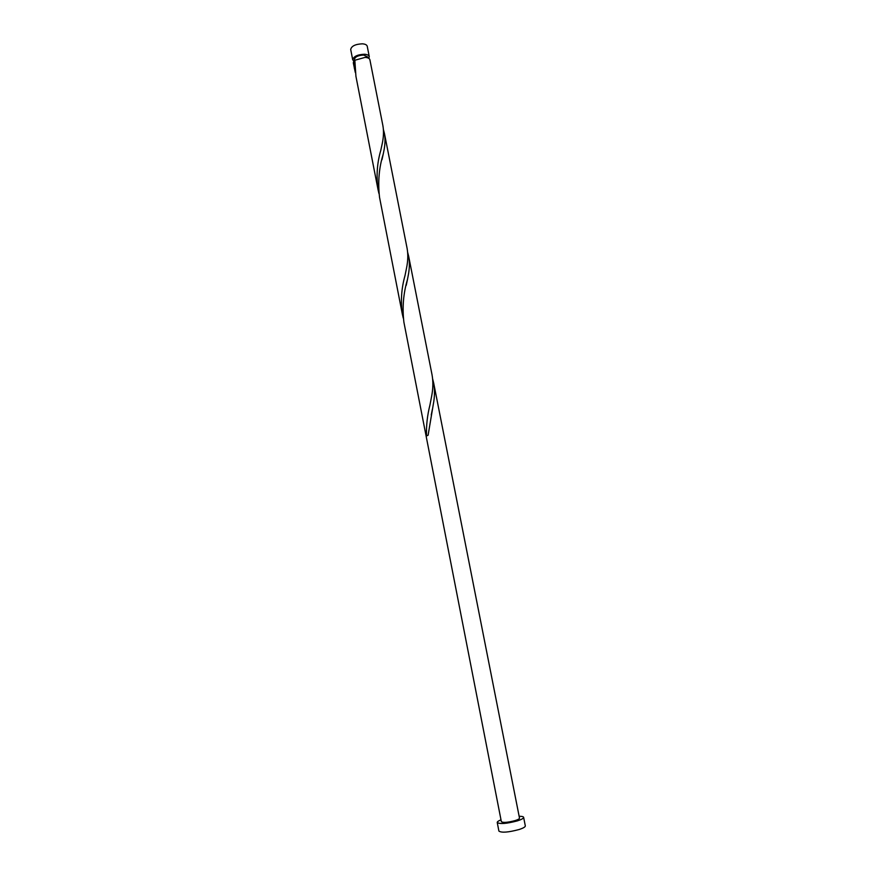 <?xml version="1.0" encoding="UTF-8"?>
<svg xmlns="http://www.w3.org/2000/svg" width="876" height="876" viewBox="0 0 876 876"><rect width="100%" height="100%" fill="white"/><g stroke="black" fill="none" stroke-linecap="round" stroke-linejoin="round"><path stroke-width="1.31" d="M352.721 59.864L350.696 49.494C351.462 46.045 355.36 44.15 362.379 43.822C365.226 44.041 366.836 44.851 367.23 46.253L369.267 56.611C368.884 55.243 367.274 54.454 364.427 54.246C357.397 54.597 353.499 56.469 352.721 59.864L354.583 61.659M367.8 57.882L367.613 56.951L363.737 55.057C358.12 55.341 354.999 56.83 354.375 59.546L354.78 61.594L353.499 61.835L353.335 63.006L355.306 72.489M500.995 819.837C498.422 820.878 497.163 821.765 497.24 822.509C499.868 824.261 506.58 823.714 517.366 820.878C521.559 819.52 523.651 818.337 523.629 817.33C523.41 816.618 521.91 816.268 519.139 816.279M497.24 822.509L498.904 831.083C501.554 832.912 508.277 832.397 519.074 829.528C523.268 828.148 525.348 826.944 525.315 825.904L523.629 817.33M408.665 256.296L432.043 374.808C433.237 381.443 433.116 388.528 431.671 396.072L429.963 404.942C427.335 415.268 426.185 425.605 426.502 435.952L428.101 435.241L433.302 404.362C434.748 396.795 434.857 389.678 433.664 383.009L519.501 818.129C519.512 818.819 518.077 819.64 515.187 820.571C507.784 822.52 503.174 822.892 501.357 821.688L403.902 322.215C402.172 307.596 403.354 293.361 407.46 279.521L408.096 276.203C409.563 269.041 409.76 262.406 408.665 256.296L407.658 252.354M353.499 61.835L354.441 68.722M378.027 189.566L355.93 76.311L354.835 60.247L365.051 57.4C367.898 57.597 369.508 58.385 369.891 59.754L382.9 125.695C383.885 131.247 383.622 137.401 382.122 144.146L380.797 150.322C377.107 162.826 376.176 175.912 378.027 189.566L378.914 193.454M384.422 133.404L407.099 248.346C408.183 254.423 407.986 261.026 406.519 268.166L404.997 275.644C401.427 288.281 400.54 301.114 402.336 314.145L379.549 197.396C377.775 182.12 378.99 167.699 383.206 154.154L383.655 151.942C385.155 145.175 385.407 138.988 384.422 133.404L383.425 129.593M402.336 314.145L403.267 318.152M433.664 383.009L432.656 378.947M368.785 58.342L369.267 56.611M432.481 408.884L431.244 414.961M407.46 279.521L406.223 285.357M383.206 154.154L381.98 159.75"/></g></svg>
